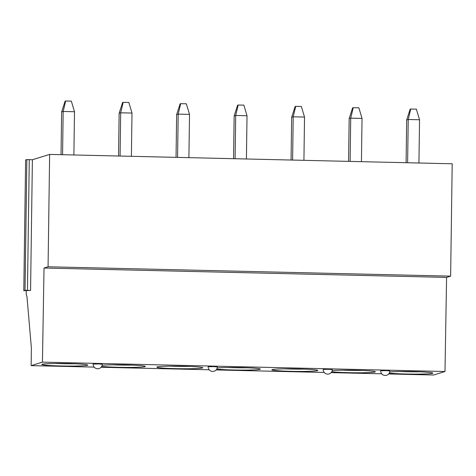 <?xml version="1.0" encoding="UTF-8"?>
<svg xmlns="http://www.w3.org/2000/svg" width="476" height="476" viewBox="0 0 476 476"><rect width="100%" height="100%" fill="white"/><g stroke="black" fill="none" stroke-linecap="round" stroke-linejoin="round"><path stroke-width="0.71" d="M388.648 373.957L433.707 375.005L444.995 371.512L446.583 277.407L450.629 276.151L452.2 163.786L49.635 154.408L32.392 159.746L30.565 290.461L23.8 290.675L25.032 290.289L30.565 290.461M23.824 290.663L25.627 159.966L26.852 159.579L32.392 159.746M450.629 276.151L48.07 266.774L49.635 154.408M446.583 277.407L44.024 268.03L48.07 266.774M444.995 371.512L42.435 362.135L44.024 268.03M381.716 373.797L331.141 372.619M324.21 372.458L216.122 369.941M209.19 369.781L101.102 367.258M94.171 367.097L31.142 365.633L42.435 362.135M60.964 365.973A22.967 1.261 -179.2 0 0 87.78 365.098A22.967 1.261 -179.2 0 0 68.669 363.587A22.967 1.261 -179.2 0 0 41.846 364.455A22.967 1.261 -179.2 0 0 60.964 365.973M101.727 366.389A22.967 1.261 -179.2 0 0 118.47 367.311A22.967 1.261 -179.2 0 0 145.293 366.437A22.967 1.261 -179.2 0 0 126.176 364.925A22.967 1.261 -179.2 0 0 102.179 365.229M175.983 368.65A22.967 1.261 -179.2 0 0 202.8 367.775A22.967 1.261 -179.2 0 0 183.688 366.264A22.967 1.261 -179.2 0 0 156.866 367.139A22.967 1.261 -179.2 0 0 175.983 368.65M216.747 369.067A22.967 1.261 -179.2 0 0 233.49 369.989A22.967 1.261 -179.2 0 0 260.312 369.12A22.967 1.261 -179.2 0 0 241.195 367.603A22.967 1.261 -179.2 0 0 217.193 367.906M290.997 371.328A22.967 1.261 -179.2 0 0 317.819 370.459A22.967 1.261 -179.2 0 0 298.708 368.942A22.967 1.261 -179.2 0 0 271.885 369.816A22.967 1.261 -179.2 0 0 290.997 371.328M331.766 371.75A22.967 1.261 -179.2 0 0 348.509 372.666A22.967 1.261 -179.2 0 0 375.326 371.798A22.967 1.261 -179.2 0 0 356.215 370.28A22.967 1.261 -179.2 0 0 332.212 370.59M389.273 373.089A22.967 1.261 -179.2 0 0 406.016 374.005A22.967 1.261 -179.2 0 0 432.839 373.136A22.967 1.261 -179.2 0 0 413.721 371.619A22.967 1.261 -179.2 0 0 389.725 371.929M98.478 363.926L93.112 364.104A4.593 4.593 0 0 0 97.645 368.763A4.593 4.593 0 0 0 102.298 364.229L98.478 363.926M213.498 366.609L208.131 366.782A4.593 4.593 0 0 0 212.659 371.441A4.593 4.593 0 0 0 217.318 366.913L213.498 366.609M328.517 369.287L323.15 369.459A4.593 4.593 0 0 0 327.678 374.118A4.593 4.593 0 0 0 332.337 369.59L328.517 369.287M386.024 370.625L380.657 370.798A4.593 4.593 0 0 0 385.191 375.457A4.593 4.593 0 0 0 389.844 370.929L386.024 370.625M26.245 290.782L26.234 291.865A4.593 0.768 -88.7 0 0 26.894 296.221A4.593 0.768 -88.7 0 0 26.936 296.215L31.386 348.164L31.142 365.633M55.162 363.497A22.967 1.261 0.8 0 0 60.993 363.676A22.967 1.261 -179.2 0 0 74.5 363.765M112.669 364.836A22.967 1.261 0.8 0 0 118.506 365.015A22.967 1.261 -179.2 0 0 132.013 365.104M170.182 366.175A22.967 1.261 0.8 0 0 176.013 366.359A22.967 1.261 -179.2 0 0 189.519 366.443M227.689 367.514A22.967 1.261 0.8 0 0 233.52 367.698A22.967 1.261 -179.2 0 0 247.026 367.787M285.201 368.852A22.967 1.261 0.8 0 0 291.032 369.037A22.967 1.261 -179.2 0 0 304.539 369.126M342.708 370.191A22.967 1.261 0.8 0 0 348.539 370.376A22.967 1.261 -179.2 0 0 362.046 370.465M400.215 371.536A22.967 1.261 0.8 0 0 406.052 371.714A22.967 1.261 -179.2 0 0 419.558 371.804M65.67 100.995L71.329 101.126L74.494 111.723L63.165 111.461L61.63 111.937L65.093 101.174L65.67 100.995L63.165 111.461L62.564 154.712M61.035 154.676L61.63 111.937M74.494 111.723L73.887 154.974M123.177 102.334L128.835 102.465L132.001 113.062L120.678 112.8L119.137 113.276L122.6 102.513L123.177 102.334L120.678 112.8L120.077 156.051M118.542 156.015L119.137 113.276M132.001 113.062L131.394 156.312M180.684 103.673L186.348 103.804L189.513 114.401L178.185 114.139L176.644 114.615L180.106 103.851L180.684 103.673L178.185 114.139L177.584 157.389M176.049 157.354L176.644 114.615M189.513 114.401L188.907 157.651M238.196 105.012L243.855 105.142L247.02 115.739L235.697 115.478L234.156 115.954L237.619 105.19L238.196 105.012L235.697 115.478L235.096 158.728M233.561 158.692L234.156 115.954M247.02 115.739L246.413 158.99M295.703 106.35L301.368 106.481L304.527 117.078L293.204 116.816L291.663 117.292L295.126 106.529L295.703 106.35L293.204 116.816L292.603 160.067M291.068 160.031L291.663 117.292M304.527 117.078L303.926 160.335M353.216 107.689L358.874 107.82L362.04 118.417L350.711 118.155L349.17 118.631L352.633 107.868L353.216 107.689L350.711 118.155L350.11 161.406M348.575 161.37L349.17 118.631M362.04 118.417L361.433 161.673M410.723 109.028L416.381 109.159L419.546 119.762L408.224 119.494L406.683 119.97L410.145 109.206L410.723 109.028L408.224 119.494L407.623 162.744M406.087 162.709L406.683 119.97M419.546 119.762L418.94 163.012M26.852 159.579L25.032 290.289M29.28 159.561L27.453 290.277M23.8 290.675L25.627 159.966"/></g></svg>
